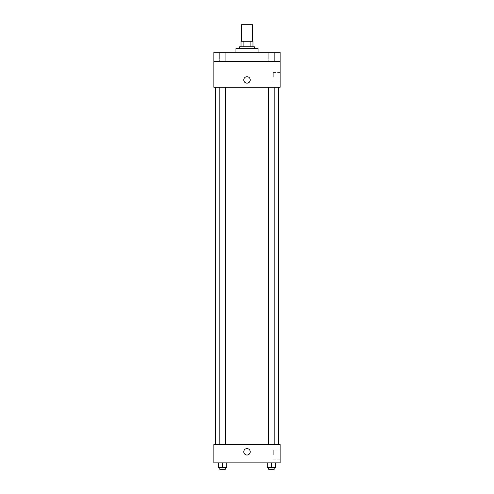 <?xml version="1.0" encoding="UTF-8"?>
<svg xmlns="http://www.w3.org/2000/svg" width="494" height="494" viewBox="0 0 494 494"><rect width="100%" height="100%" fill="white"/><g stroke="black" fill="none" stroke-linecap="round" stroke-linejoin="round"><path stroke-width="0.37" stroke-dasharray="2.47 1.85" d="M241.48 24.7L252.52 24.7M247 41.268L241.48 41.268L247 41.268M250.872 46.794L250.872 41.268L252.984 41.268L252.984 46.794L243.128 46.794L252.984 46.794M250.872 41.268L241.016 41.268M243.128 46.794L241.016 46.794L243.128 46.794L243.128 41.268M254.367 46.794L239.633 46.794M239.633 48.634L254.367 48.634L239.633 48.634M235.953 48.634L258.047 48.634M247 52.315L235.953 52.315L247 52.315M274.67 52.315L268.23 52.315L274.67 52.315L268.23 52.315L274.67 52.315L274.67 61.522L268.23 61.522L274.67 61.522L268.23 61.522L274.67 61.522L274.67 52.315M225.77 52.315L219.33 52.315L225.77 52.315L219.33 52.315L225.77 52.315L225.77 61.522L219.33 61.522L225.77 61.522L219.33 61.522L225.77 61.522L225.77 52.315M280.135 52.315L213.865 52.315L213.865 61.522L280.135 61.522L280.135 52.315M280.135 61.522L280.135 87.296L213.865 87.296L213.865 61.522L280.135 61.522L213.865 61.522M213.865 79.929L213.865 83.153L213.865 79.929M280.135 77.169L280.135 72.55L280.135 77.169M247 87.296L215.705 87.296L247 87.296M271.447 87.296L274.207 87.296L271.447 87.296M222.553 87.296L219.793 87.296L222.553 87.296M247 76.706A3.223 3.223 0 0 0 244.209 81.541A3.223 3.223 0 0 0 249.791 81.541A3.223 3.223 0 0 0 247 76.706A3.223 3.223 0 0 0 244.209 81.541A3.223 3.223 0 0 0 249.791 81.541A3.223 3.223 0 0 0 247 76.706M247 83.153A3.223 3.223 0 0 1 244.209 78.318A3.223 3.223 0 0 1 249.791 78.318A3.223 3.223 0 0 1 247 83.153M273.287 77.169L273.287 72.55L273.287 77.169M247 444.446L215.705 444.446L247 444.446M271.447 444.446L274.207 444.446L271.447 444.446M222.553 444.446L219.793 444.446L222.553 444.446M280.135 444.446L213.865 444.446L213.865 462.859L280.135 462.859L280.135 444.446M213.865 451.812L213.865 448.589L213.865 451.812M275.59 467.46L271.447 467.46L275.59 467.46L275.59 462.859L267.303 462.859L275.59 462.859L267.303 462.859L275.59 462.859L267.303 462.859L275.59 462.859L267.303 462.859L275.59 462.859L275.59 467.46L267.303 467.46L267.303 462.859L267.303 467.46L274.207 467.46L271.447 467.46L271.447 462.859L271.447 467.46L267.303 467.46L267.303 462.859M226.697 467.46L222.553 467.46L226.697 467.46L226.697 462.859L218.41 462.859L226.697 462.859L218.41 462.859L226.697 462.859L218.41 462.859L226.697 462.859L218.41 462.859L226.697 462.859L226.697 467.46L218.41 467.46L218.41 462.859L218.41 467.46L225.313 467.46L222.553 467.46L222.553 462.859L222.553 467.46L218.41 467.46L218.41 462.859M280.135 454.573L280.135 449.954L280.135 454.573M247 448.589A3.223 3.223 0 0 0 244.209 453.424A3.223 3.223 0 0 0 249.791 453.424A3.223 3.223 0 0 0 247 448.589A3.223 3.223 0 0 0 244.209 453.424A3.223 3.223 0 0 0 249.791 453.424A3.223 3.223 0 0 0 247 448.589M247 455.03A3.223 3.223 0 0 1 244.209 450.201A3.223 3.223 0 0 1 249.791 450.201A3.223 3.223 0 0 1 247 455.03M273.287 454.573L273.287 449.954L273.287 454.573M268.687 467.46L268.687 469.3L274.207 469.3L268.687 469.3L274.207 469.3L274.207 467.46L268.687 467.46L274.207 467.46M271.447 467.46L271.447 462.859M219.793 467.46L219.793 469.3L225.313 469.3L219.793 469.3L225.313 469.3L225.313 467.46L219.793 467.46L225.313 467.46M222.553 467.46L222.553 462.859M219.33 52.315L219.33 61.522L219.33 52.315M268.23 52.315L268.23 61.522L268.23 52.315M273.287 81.788L280.135 81.788M273.287 72.55L280.135 72.55M225.313 444.446L225.313 87.296M219.793 444.446L219.793 87.296M274.207 444.446L274.207 87.296M268.687 444.446L268.687 87.296M273.287 459.192L280.135 459.192M273.287 449.954L280.135 449.954"/><path stroke-width="0.74" d="M252.52 41.268L252.52 24.7L241.48 24.7L241.48 41.268M243.128 46.794L243.128 41.268L241.016 41.268L241.016 46.794L241.016 41.268M243.128 41.268L252.984 41.268L252.984 46.794M250.872 46.794L250.872 41.268M239.633 48.634L239.633 46.794L254.367 46.794L254.367 48.634M258.047 52.315L258.047 48.634L235.953 48.634L235.953 52.315M213.865 52.315L280.135 52.315L280.135 61.522L213.865 61.522L213.865 52.315M280.135 61.522L280.135 87.296L213.865 87.296L213.865 61.522M247 83.153A3.223 3.223 0 0 1 244.209 78.318A3.223 3.223 0 0 1 249.791 78.318A3.223 3.223 0 0 1 247 83.153M213.865 444.446L280.135 444.446L280.135 462.859L213.865 462.859L213.865 444.446M247 455.03A3.223 3.223 0 0 1 244.209 450.201A3.223 3.223 0 0 1 249.791 450.201A3.223 3.223 0 0 1 247 455.03M267.303 462.859L267.303 467.46L275.59 467.46L275.59 462.859L275.59 467.46M271.447 467.46L271.447 462.859M274.207 467.46L274.207 469.3L268.687 469.3L268.687 467.46M218.41 462.859L218.41 467.46L226.697 467.46L226.697 462.859L226.697 467.46M222.553 467.46L222.553 462.859M225.313 467.46L225.313 469.3L219.793 469.3L219.793 467.46M278.295 444.446L278.295 87.296M215.705 444.446L215.705 87.296M268.687 87.296L268.687 444.446M274.207 87.296L274.207 444.446M225.313 444.446L225.313 87.296M219.793 444.446L219.793 87.296"/></g></svg>
